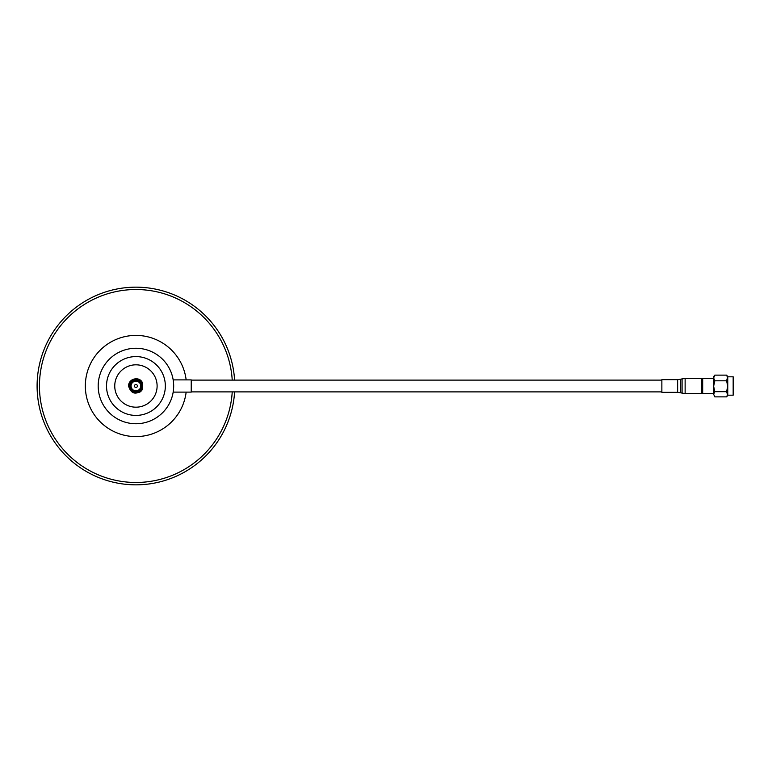 <?xml version="1.0" encoding="UTF-8"?>
<svg xmlns="http://www.w3.org/2000/svg" width="772" height="772" viewBox="0 0 772 772"><rect width="100%" height="100%" fill="white"/><g stroke="black" fill="none" stroke-linecap="round" stroke-linejoin="round"><path stroke-width="1.16" d="M135.93 287.165A98.835 98.835 0 0 1 234.591 380.113A98.835 98.835 0 0 0 135.93 287.165A98.835 98.835 0 0 0 37.095 386A98.835 98.835 0 0 0 135.93 484.835A98.835 98.835 0 0 0 234.591 391.887A98.835 98.835 0 0 1 135.93 484.835M186.149 392.118A50.595 50.595 0 0 1 135.93 436.595A50.595 50.595 0 0 1 85.335 386A50.595 50.595 0 0 1 135.93 335.405A50.595 50.595 0 0 1 186.149 379.882M135.93 364.818A21.182 21.182 0 0 1 157.112 386A21.182 21.182 0 0 1 135.93 407.182A21.182 21.182 0 0 1 114.748 386A21.182 21.182 0 0 1 135.93 364.818M727.755 376.823L727.755 395.177L733.168 395.177L733.168 376.823L727.755 376.823M727.755 377.971L726.577 375.134L727.755 376.591L726.577 380.808L727.755 386.241L726.577 391.674L727.755 395.409L726.577 396.866L714.814 396.866L713.637 394.27L714.814 396.866M733.168 376.823L733.168 395.177M727.755 394.27L726.577 396.866M726.577 391.674L714.814 391.674L713.637 394.27L713.637 386.241L714.814 391.674M726.577 380.808L714.814 380.808L713.637 386.241L713.637 379.631M726.577 375.134L714.814 375.134L713.637 377.971L714.814 380.808M713.637 386.241L713.637 376.591L714.814 375.134M701.864 379.351L702.684 378.531L702.684 393.469L713.637 393.469M701.864 379.573L701.864 393.527L685.131 393.527L685.131 378.473L701.864 378.473L701.864 379.573M661.865 379.65L661.865 392.35L677.642 392.35L677.642 379.65L661.865 379.65M173.179 392.118L191.234 392.118L191.234 379.882L173.179 379.882M134.453 386.058A1.486 1.486 0 0 1 135.872 384.514A1.486 1.486 0 0 1 137.416 385.942A1.486 1.486 0 0 1 135.988 387.486A1.486 1.486 0 0 1 134.453 386.058M140.784 385.817A4.854 4.854 0 0 1 136.113 390.844A4.854 4.854 0 0 1 131.086 386.183A4.854 4.854 0 0 1 135.756 381.156A4.854 4.854 0 0 1 140.784 385.817M142.241 385.768A6.311 6.311 0 0 1 136.161 392.311A6.311 6.311 0 0 1 129.628 386.232A6.311 6.311 0 0 1 135.698 379.689A6.311 6.311 0 0 1 142.241 385.768M130.497 386.203A5.443 5.443 0 0 1 135.727 380.567A5.443 5.443 0 0 1 141.373 385.797A5.443 5.443 0 0 1 136.133 391.433A5.443 5.443 0 0 1 130.497 386.203M139.809 392.176L132.523 392.446L128.644 386.27L132.523 392.446L139.809 392.176L141.546 390.642C135.303 395.003 130.999 393.546 128.644 386.27C127.959 378.955 139.008 375.781 142.27 382.41L139.336 379.554L132.06 379.824L128.644 386.27L132.523 392.446L139.809 392.176L141.353 390.873L139.809 392.176L132.523 392.446L128.644 386.27M141.546 390.642C137.165 394.077 133.402 393.517 130.275 388.963L129.802 387.824L130.265 388.943C128.799 385.325 129.715 382.439 133.025 380.316C136.789 378.579 139.877 379.409 142.289 382.806L142.521 389.107A7.286 7.286 0 0 1 141.546 390.642M232.227 391.887A96.481 96.481 0 0 1 135.93 482.481A96.481 96.481 0 0 1 39.449 386A96.481 96.481 0 0 1 135.93 289.519A96.481 96.481 0 0 1 232.227 380.113M135.93 348.259A37.741 37.741 0 0 1 173.671 386A37.741 37.741 0 0 1 135.93 423.741A37.741 37.741 0 0 1 98.189 386A37.741 37.741 0 0 1 135.93 348.259M135.93 356.587A29.413 29.413 0 0 1 165.343 386A29.413 29.413 0 0 1 135.93 415.413A29.413 29.413 0 0 1 106.517 386A29.413 29.413 0 0 1 135.93 356.587M682.081 393.131L680.682 392.755L680.682 379.245L682.081 378.869L682.081 393.131L685.131 393.527M661.865 391.887L191.234 391.887M661.865 380.113L191.234 380.113M702.684 378.531L713.637 378.531M701.864 392.649L702.684 393.469M682.081 378.869L685.131 378.473M680.682 392.755L677.642 392.35M680.682 379.245L677.642 379.65"/></g></svg>
